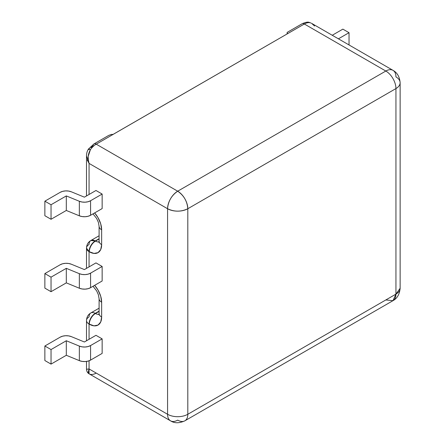 <?xml version="1.0" encoding="UTF-8"?>
<svg xmlns="http://www.w3.org/2000/svg" width="445" height="445" viewBox="0 0 445 445"><rect width="100%" height="100%" fill="white"/><g stroke="black" fill="none" stroke-linecap="round" stroke-linejoin="round"><path stroke-width="0.67" d="M113.075 134.401L304.347 24.002L385.821 71.039A14.318 8.266 60 0 1 395.944 88.572A14.318 8.266 0 0 0 400.133 82.725C399.599 76.757 397.213 72.624 392.98 70.332A14.318 8.266 120 0 0 385.821 71.039L177.694 191.2A14.318 8.266 60 0 1 187.812 208.733L395.944 88.572A14.318 8.266 -120 0 0 385.821 71.039L177.694 191.2L96.22 144.163L304.347 24.002L385.821 71.039A14.318 8.266 -60 0 1 392.98 70.332A14.318 8.266 -60 0 1 395.944 76.885A14.318 8.266 180 0 1 400.133 82.725A14.318 8.266 180 0 1 395.944 88.572L187.812 208.733L187.812 414.278L395.944 294.117L395.944 88.572L395.944 294.117A14.318 8.266 0 0 0 400.133 288.271L395.944 294.117L187.812 414.278A14.318 8.266 60 0 1 184.847 420.831A14.318 8.266 60 0 1 177.694 420.125A14.318 8.266 -60 0 1 170.535 420.831A14.318 8.266 -60 0 1 167.57 414.278L167.57 208.733L89.061 163.404L89.061 194.482L89.061 163.404L87.237 159.944M342.861 29.131L332.243 35.266L342.861 29.131L349.03 32.696L338.411 38.826L349.03 32.696L349.03 44.956L349.03 32.696L342.861 29.131M287.453 33.753L287.108 32.607M287.131 32.958L287.32 32.296L302.077 23.774A4.539 2.62 60 0 1 304.347 24.002A4.539 2.62 -120 0 0 302.077 23.774C305.565 22.228 307.968 21.783 309.297 22.434L311.066 23.079M392.98 70.332L311.656 23.379L314.576 26.027M309.297 22.434L310.132 22.756A14.318 8.266 120 0 0 304.347 24.002A14.318 8.266 -60 0 1 310.132 22.756A4.539 3.649 -77.2 0 0 309.247 22.417M400.133 82.725L400.133 288.271C399.549 294.329 397.163 298.462 392.98 300.67A14.318 8.266 -120 0 0 395.944 294.117L392.98 300.67L385.821 299.963M94.635 212.927L98.034 217.661L100.709 223.835L101.649 229.831L101.649 244.655L100.709 249.567L98.034 252.643L94.028 253.422L89.061 251.636L89.061 266.889L89.061 251.636A8.728 5.04 180 0 1 86.502 248.076A8.728 5.04 180 0 1 89.061 244.511A8.728 5.04 60 0 1 90.869 240.517A8.728 5.04 60 0 1 95.23 240.951L99.096 238.72L95.23 240.951L90.869 240.517L89.79 241.246C87.743 242.864 86.647 245.139 86.502 248.076L89.061 251.636C89.423 247.097 91.481 243.537 95.23 240.951A8.728 5.04 120 0 0 89.061 251.636L89.306 251.781A8.728 5.04 -60 0 1 95.48 241.09L95.23 240.951L95.48 241.09A8.728 5.04 120 0 0 89.306 251.781A17.455 10.079 -120 0 0 101.649 244.655L101.649 229.831A8.728 5.04 180 0 1 99.096 226.266A8.728 5.04 0 0 0 101.649 229.831A17.455 10.079 -120 0 0 94.635 212.927M94.635 285.334L98.034 290.073L100.709 296.242L101.649 302.238L101.649 317.068L100.709 321.98L98.034 325.056L94.028 325.835L89.061 324.049L89.061 339.301L89.061 324.049A8.728 5.04 180 0 1 86.502 320.489A8.728 5.04 180 0 1 89.061 316.923A8.728 5.04 60 0 1 90.869 312.93A8.728 5.04 60 0 1 95.23 313.358L99.096 311.127L95.23 313.358A8.728 5.04 -120 0 0 90.869 312.93L89.79 313.658C87.743 315.271 86.647 317.552 86.502 320.489A8.728 5.04 0 0 0 89.061 324.049A8.728 5.04 -60 0 1 95.23 313.358A8.728 5.04 120 0 0 89.061 324.049L89.306 324.194A8.728 5.04 -60 0 1 95.48 313.502L95.23 313.358L95.48 313.502A8.728 5.04 120 0 0 89.306 324.194A17.455 10.079 -120 0 0 101.649 317.068L101.649 302.238A8.728 5.04 180 0 1 99.096 298.678A8.728 5.04 0 0 0 101.649 302.238A17.455 10.079 -120 0 0 94.635 285.334M89.061 360.795L89.061 368.95L167.57 414.278A14.318 8.266 0 0 0 187.812 414.278L187.812 208.733A14.318 8.266 180 0 1 167.57 208.733L167.57 414.278A14.318 8.266 120 0 0 170.535 420.831C174.451 423.379 179.224 423.379 184.847 420.831A14.318 8.266 -120 0 0 187.812 414.278A14.318 8.266 180 0 1 167.57 414.278L89.061 368.95L89.061 360.795M95.97 262.9L102.144 266.46L102.144 281.001L90.574 287.681L90.574 273.141L88.077 274.153L85.129 274.604L82.097 274.443L79.343 273.686L66.311 268.335L51.036 277.152L44.867 273.592L44.867 288.132L51.036 291.692L51.036 277.152L44.867 273.592L60.142 264.769L44.867 273.592L44.867 288.132L51.036 291.692L51.036 277.152L66.311 268.335L79.343 273.686L79.343 288.226L66.311 282.875L66.311 268.335L66.311 282.875L51.036 291.692L66.311 282.875L79.343 288.226A8.728 5.04 0 0 0 90.574 287.681L90.574 273.141L102.144 266.46L90.574 273.141A8.728 5.04 180 0 1 79.343 273.686L79.343 288.226L82.097 288.977L85.129 289.139L88.077 288.688L90.574 287.681L102.144 281.001L102.144 266.46L95.97 262.9L84.4 269.581L95.97 262.9M95.97 190.488L102.144 194.053L102.144 208.588L90.574 215.269L102.144 208.588L102.144 194.053L90.574 200.734L88.077 201.741L85.129 202.191L82.097 202.03L79.343 201.273L66.311 195.922L51.036 204.744L44.867 201.179L44.867 215.719L51.036 219.279L66.311 210.463L79.343 215.814L82.097 216.57L85.129 216.732L88.077 216.281L90.574 215.269L90.574 200.734L102.144 194.053L95.97 190.488L84.4 197.168L95.97 190.488M95.97 335.313L102.144 338.873L102.144 353.413L90.574 360.094L102.144 353.413L102.144 338.873L90.574 345.554L88.077 346.56L85.129 347.011L82.097 346.85L79.343 346.099L66.311 340.748L51.036 349.564L44.867 346.004L60.142 337.182L62.639 336.175L65.582 335.725L68.619 335.886L71.372 336.643L84.4 341.994L95.97 335.313L102.144 338.873L90.574 345.554A8.728 5.04 180 0 1 79.343 346.099L79.343 360.639L82.097 361.39L85.129 361.551L88.077 361.101L90.574 360.094L90.574 345.554L90.574 360.094A8.728 5.04 0 0 1 79.343 360.639L66.311 355.288L79.343 360.639L79.343 346.099L66.311 340.748L66.311 355.288L51.036 364.105L66.311 355.288L66.311 340.748L51.036 349.564L44.867 346.004L44.867 360.539L51.036 364.105L51.036 349.564L51.036 364.105L44.867 360.539L44.867 346.004L60.142 337.182A8.728 5.04 180 0 1 71.372 336.643L84.4 341.994L95.97 335.313M90.941 147.579L93.011 146.016A4.539 2.62 60 0 1 93.951 143.935A4.539 2.62 60 0 1 96.22 144.163L113.113 134.407L111.406 134.412L108.702 135.419L93.951 143.935A4.539 2.62 -120 0 1 96.22 144.163A14.318 8.266 120 0 0 90.435 149.598A4.539 0.651 -144.1 0 0 88.594 148.914A4.539 0.651 35.9 0 1 90.435 149.598L88.182 156.379L88.299 159.961L89.061 163.404C87.409 158.865 87.865 154.259 90.435 149.598A14.318 8.266 -60 0 1 96.22 144.163L177.694 191.2C171.542 195.444 168.171 201.285 167.57 208.733C174.318 211.937 181.065 211.937 187.812 208.733C187.212 201.285 183.841 195.444 177.694 191.2A14.318 8.266 -60 0 0 167.57 208.733L89.061 163.404L86.502 155.967L86.502 195.956M99.096 239.004L95.48 241.09L99.096 239.004M60.142 264.769L62.639 263.763L65.582 263.312L68.619 263.473L71.372 264.23L84.4 269.581L71.372 264.23A8.728 5.04 180 0 0 60.142 264.769M60.142 192.362L44.867 201.179L60.142 192.362L62.639 191.35L65.582 190.899L68.619 191.061L71.372 191.817L84.4 197.168L71.372 191.817A8.728 5.04 180 0 0 60.142 192.362M51.036 219.279L51.036 204.744L44.867 201.179L44.867 215.719L51.036 219.279L51.036 204.744L66.311 195.922L66.311 210.463L51.036 219.279M79.343 201.273L79.343 215.814L66.311 210.463L66.311 195.922L79.343 201.273L79.343 215.814A8.728 5.04 0 0 0 90.574 215.269L90.574 200.734A8.728 5.04 180 0 1 79.343 201.273M86.547 156.924L86.502 155.967C86.536 153.124 87.231 150.772 88.594 148.919L93.951 143.935M98.929 242.408L99.096 241.09A8.728 5.04 0 0 0 101.649 244.655A8.728 5.04 180 0 1 99.096 241.09L99.096 226.266L98.401 222.389L96.648 218.467L93.011 213.861M99.051 241.835A8.728 5.04 60 0 1 95.48 241.09A8.728 5.04 60 0 0 99.051 241.835M89.061 149.726A4.539 0.651 35.9 0 1 88.594 148.914M99.096 311.417L95.48 313.502L99.096 311.417M89.056 373.783L89.061 368.95L88.182 372.459L89.217 373.883C87.621 373.066 86.714 371.525 86.502 369.261L89.061 368.95L86.519 369.3M93.011 286.274L96.648 290.88L98.401 294.801L99.096 298.678L99.096 313.502A8.728 5.04 0 0 0 101.649 317.068A8.728 5.04 180 0 1 99.096 313.502L98.929 314.815M99.051 314.248A8.728 5.04 60 0 1 95.48 313.502A8.728 5.04 60 0 0 99.051 314.248M96.22 373.082A14.318 8.266 -60 0 1 90.435 374.328M287.097 33.959L287.097 32.713M392.98 300.67L184.847 420.831M86.502 268.368L86.502 248.076M99.096 235.767L90.869 240.517M86.502 369.261L86.502 361.423M86.502 340.775L86.502 320.489M99.096 308.179L90.869 312.93M170.535 420.831L89.217 373.883"/></g></svg>
